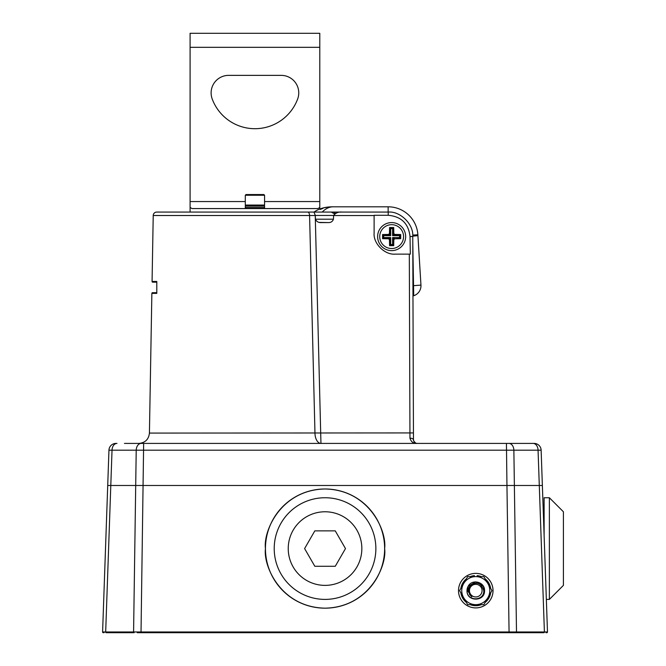<?xml version="1.0" encoding="UTF-8"?>
<svg xmlns="http://www.w3.org/2000/svg" width="666" height="666" viewBox="0 0 666 666"><rect width="100%" height="100%" fill="white"/><g stroke="black" fill="none" stroke-linecap="round" stroke-linejoin="round"><path stroke-width="1" d="M265.451 548.576A59.59 59.59 0 0 0 325.041 608.166A59.59 59.59 0 0 0 384.632 548.576C387.029 531.143 369.147 489.793 325.041 488.986C280.935 489.793 263.062 531.143 265.451 548.576C263.062 566 280.935 607.35 325.041 608.166C369.147 607.35 387.029 566 384.632 548.576A59.59 59.59 0 0 0 325.041 488.986A59.59 59.59 0 0 0 265.451 548.576M512.82 632.7L509.065 632.7L516 632.7L512.82 632.7L513.086 631.976L509.065 631.976L547.485 631.976A0.699 0.699 0 0 1 546.786 632.7L546.037 632.7L546.786 632.7M543.914 632.7L516 632.7L543.914 632.7A0.699 0.499 -90 0 0 544.405 631.976L539.293 485.481L514.377 485.481L542.365 485.481L547.485 631.976M124.459 443.414L534.132 443.414A7.01 7.01 0 0 1 541.133 450.183L136.214 450.183L135.706 485.481L143.132 485.481L110.797 485.481L105.678 631.976L102.597 631.976L107.717 485.481L135.706 485.481L133.583 631.976A0.699 0.499 90 0 0 134.082 632.7L106.177 632.7A0.699 0.499 90 0 1 105.678 631.976L509.065 631.976L506.951 485.481L143.132 485.481L514.377 485.481L516.5 631.976A0.699 0.499 -90 0 1 516 632.7M509.065 631.976L509.065 632.7L137.263 632.7L141.017 632.7L143.648 443.414M103.064 618.681L103.188 615.176M102.597 631.976A0.699 0.699 0 0 0 103.297 632.7A0.699 0.699 0 0 1 102.597 631.976M377.622 236.605A14.019 14.019 0 0 0 391.641 250.624A14.019 14.019 0 0 0 405.661 236.605A14.019 14.019 0 0 0 391.641 222.586A14.019 14.019 0 0 0 377.622 236.605M156.793 293.381L156.793 281.46L156.793 293.381L151.865 293.381A0.699 0.699 0 0 1 152.564 292.69L156.793 292.69M152.772 282.176L156.793 282.176L152.772 282.176A0.699 0.699 0 0 1 152.073 281.46L156.793 281.46M388.136 206.81A29.795 29.795 0 0 1 417.873 234.79L417.923 235.622L417.873 234.79A29.795 29.795 0 0 0 388.136 206.81L388.136 212.071L322.211 212.071C325.607 208.591 329.254 206.835 333.158 206.81L388.136 206.81L333.158 206.81C325.524 206.735 319.156 208.491 314.044 212.071L315.259 215.559L309.582 215.509L314.968 433.083L309.582 215.509L153.222 215.509A3.505 3.505 0 0 1 156.726 212.071L331.26 212.071L334.332 213.794M323.443 207.925L319.788 208.999L319.788 207.476L317.857 208.566L192.016 208.566L190.093 207.476L190.093 212.071L156.726 212.071M153.222 215.509L152.073 281.46M151.865 293.381L149.425 433.083L409.94 432.933L409.315 254.129L410.323 254.129L410.023 236.513C408.541 223.543 401.273 216.467 388.22 215.285L374.117 215.285L374.117 233.1C373.176 243.506 384.74 255.07 395.146 254.129L409.315 254.129M319.464 222.402L328.18 222.586L321.262 222.586C318.448 222.735 316.517 221.603 315.459 219.197L333.425 219.197L333.633 215.451C335.764 212.837 338.569 211.713 342.058 212.071L388.22 212.071C400.333 210.98 413.802 224.4 412.762 236.522L413.469 439.926C414.077 442.449 415.243 443.606 416.974 443.414C413.411 443.623 411.072 441.874 409.965 438.178L409.94 432.933L413.444 432.933M381.11 212.071L377.622 212.071M353.954 212.071L352.331 212.071M541.133 450.183L542.365 485.481L539.293 485.481L538.061 450.183A7.01 4.953 -90 0 0 533.1 443.414M141.167 443.414A7.01 4.953 -90 0 0 136.214 450.183L112.03 450.183L110.797 485.481L107.717 485.481L108.949 450.183A7.01 7.01 0 0 1 115.951 443.414L116.983 443.414A7.01 4.953 -90 0 0 112.03 450.183L108.949 450.183M506.435 443.414L506.951 485.481L514.377 485.481L513.869 450.183A7.01 4.953 -90 0 0 508.916 443.414M335.306 213.511A3.505 2.789 -90 0 0 333.05 212.071L340.751 212.113M333.425 219.197C332.6 221.562 330.844 222.685 328.18 222.586M315.259 215.559L315.459 219.197M415.634 443.148L416.974 443.414L415.792 443.215L413.611 440.909M413.603 440.884L413.469 439.926A3.505 1.757 -0.2 0 0 409.965 438.178M379.728 236.605A11.921 11.921 0 0 1 391.641 224.683A11.921 11.921 0 0 1 403.563 236.605A11.921 11.921 0 0 1 391.641 248.526A11.921 11.921 0 0 1 379.728 236.605A11.921 11.921 0 0 0 391.641 248.526A11.921 11.921 0 0 0 403.563 236.605M382.567 234.54L388.944 234.782A0.874 0.866 -45 0 0 389.818 233.908L390.692 235.656L388.586 234.415L382.567 234.54L382.567 238.669L388.586 238.794L390.692 237.554L389.452 239.668L389.577 245.679L393.706 245.679L393.831 239.668L392.59 237.554L394.339 238.428A0.874 0.866 135 0 0 393.464 239.302L393.464 245.438L389.818 245.438L389.818 239.302A0.874 0.866 45 0 0 388.944 238.428L382.808 238.428L383.683 237.554L390.692 237.554L390.692 244.564L389.577 245.679M388.586 234.415L389.452 233.55L389.818 233.908L389.818 227.772L390.692 228.646L390.692 235.656L383.683 235.656L383.683 237.554M393.706 227.531L393.464 233.908A0.874 0.866 45 0 0 394.339 234.782L392.59 235.656L393.831 233.55L393.706 227.531L389.577 227.531L389.452 233.55M393.831 233.55L394.705 234.415L394.339 234.782L400.474 234.782L400.474 238.428L394.705 238.794L400.716 238.669L400.716 234.54L394.705 234.415M394.705 238.794L393.831 239.668M389.452 239.668L388.586 238.794M389.577 227.531L393.464 227.772L392.59 228.646L390.692 228.646M382.567 238.669L382.808 234.782L383.683 235.656M393.706 245.679L392.59 244.564L392.59 237.554L399.6 237.554L400.716 238.669M400.716 234.54L399.6 235.656L392.59 235.656L392.59 228.646M341.059 212.071L342.499 212.071M319.788 212.071L322.211 212.071M412.67 236.18L417.923 235.622L420.954 285.09A10.514 10.514 0 0 1 413.711 295.737L412.778 242.474M413.536 285.681L420.954 285.09A10.514 10.514 0 0 1 413.711 295.737M323.052 208.341L320.171 209.44M281.227 75.366A17.524 17.524 0 0 1 297.66 98.984A45.571 45.571 0 0 1 212.213 98.984A17.524 17.524 0 0 1 228.646 75.366L281.227 75.366M190.093 207.476L190.093 33.3L319.788 33.3L319.788 47.319L190.093 47.319M264.577 201.557L319.788 201.557L319.788 47.319M319.788 201.557L319.788 207.476M245.296 195.246L245.995 194.539L263.878 194.539L264.577 195.246L245.296 195.246L245.296 205.061L264.577 205.061L264.577 195.246M246.345 208.566A1.049 1.049 0 0 1 245.296 207.509L264.577 207.509A1.049 1.049 0 0 1 263.528 208.566M263.528 205.061A1.049 1.049 0 0 1 264.577 206.11L245.296 206.11A1.049 1.049 0 0 1 246.345 205.061M264.577 206.11L264.577 207.509M245.296 206.11L245.296 207.509M482.076 590.634A6.31 6.31 0 0 0 475.765 584.323A6.31 6.31 0 0 0 469.455 590.634A6.31 6.31 0 0 0 475.765 596.944A6.31 6.31 0 0 0 482.076 590.634M484.532 590.634L483.358 586.255L475.765 581.876L468.14 586.321L467.482 590.634L471.811 596.844L470.196 595.171L468.523 590.634L469.513 586.754C476.132 581.01 480.885 582.3 483.774 590.634C484.448 601.19 467.291 601.606 467.024 591.2A8.766 8.766 0 0 1 468.14 586.321C471.969 578.538 485.039 581.942 484.532 590.634C485.081 601.939 466.458 601.939 467.008 590.634M463.628 597.643A14.019 14.019 0 0 1 475.765 576.614A14.019 14.019 0 0 1 487.912 597.643A14.019 14.019 0 0 1 463.628 597.643L459.582 590.634L467.674 576.614L483.866 576.614L491.958 590.634L483.866 604.661L467.674 604.661L463.628 597.643M469.513 586.754A7.359 7.359 0 0 0 468.406 590.634M493.031 590.634A17.266 17.266 0 0 0 475.765 573.376A17.266 17.266 0 0 0 458.508 590.634A17.266 17.266 0 0 0 475.765 607.9A17.266 17.266 0 0 0 493.031 590.634M474.367 576.689L474.367 575.632L474.367 576.689M460.864 592.857A15.077 15.077 0 0 0 466.391 602.439A15.077 15.077 0 0 1 460.864 592.857M470.238 604.661A15.077 15.077 0 0 0 481.302 604.661A15.077 15.077 0 0 1 470.238 604.661M485.148 602.439A15.077 15.077 0 0 0 490.675 592.857A15.077 15.077 0 0 1 485.148 602.439M460.864 588.419A15.077 15.077 0 0 1 466.391 578.837M470.238 576.614A15.077 15.077 0 0 1 474.367 575.632M477.172 575.632A15.077 15.077 0 0 1 481.302 576.614A15.077 15.077 0 0 0 477.172 575.632L477.172 576.689L477.172 575.632M485.148 578.837A15.077 15.077 0 0 1 490.675 588.419A15.077 15.077 0 0 0 485.148 578.837M361.846 548.576A36.805 36.805 0 0 0 325.041 511.771A36.805 36.805 0 0 0 288.236 548.576A36.805 36.805 0 0 0 325.041 585.381A36.805 36.805 0 0 0 361.846 548.576M274.217 548.576A50.824 50.824 0 0 1 325.041 497.743A50.824 50.824 0 0 1 375.865 548.576A50.824 50.824 0 0 1 325.041 599.4A50.824 50.824 0 0 1 274.217 548.576M335.264 566.275L345.479 548.576L335.264 530.869L314.818 530.869L304.603 548.576L314.818 566.275L335.264 566.275M549.375 497.743L563.403 511.771L563.403 585.381L549.375 599.4L549.375 497.743L544.122 497.743L544.122 535.664M546.686 631.976A0.699 0.649 90 0 1 546.037 632.7M103.397 631.976A0.699 0.649 90 0 0 104.046 632.7M136.996 631.976L137.263 632.7M374.117 215.559L333.624 215.559M315.234 214.968L320.954 443.414A10.514 5.986 90 0 1 314.968 433.083M333.633 215.451L315.251 215.451M410.023 236.513L412.762 236.522M388.22 215.285L388.22 212.071M307.7 212.071A3.505 1.881 90 0 1 309.582 215.509M399.6 237.554L399.6 235.656M390.692 244.564L392.59 244.564M412.712 235.098L417.873 234.79M190.093 201.557L245.296 201.557M469.397 594.313L471.811 596.844M149.425 433.083C148.718 439.377 145.213 442.815 138.911 443.414M332.567 212.321L331.776 212.104M324.225 207.742L328.763 207.034M469.821 594.671L470.196 595.171M544.122 507.284L543.131 507.442M549.375 599.4L546.345 599.4"/></g></svg>
